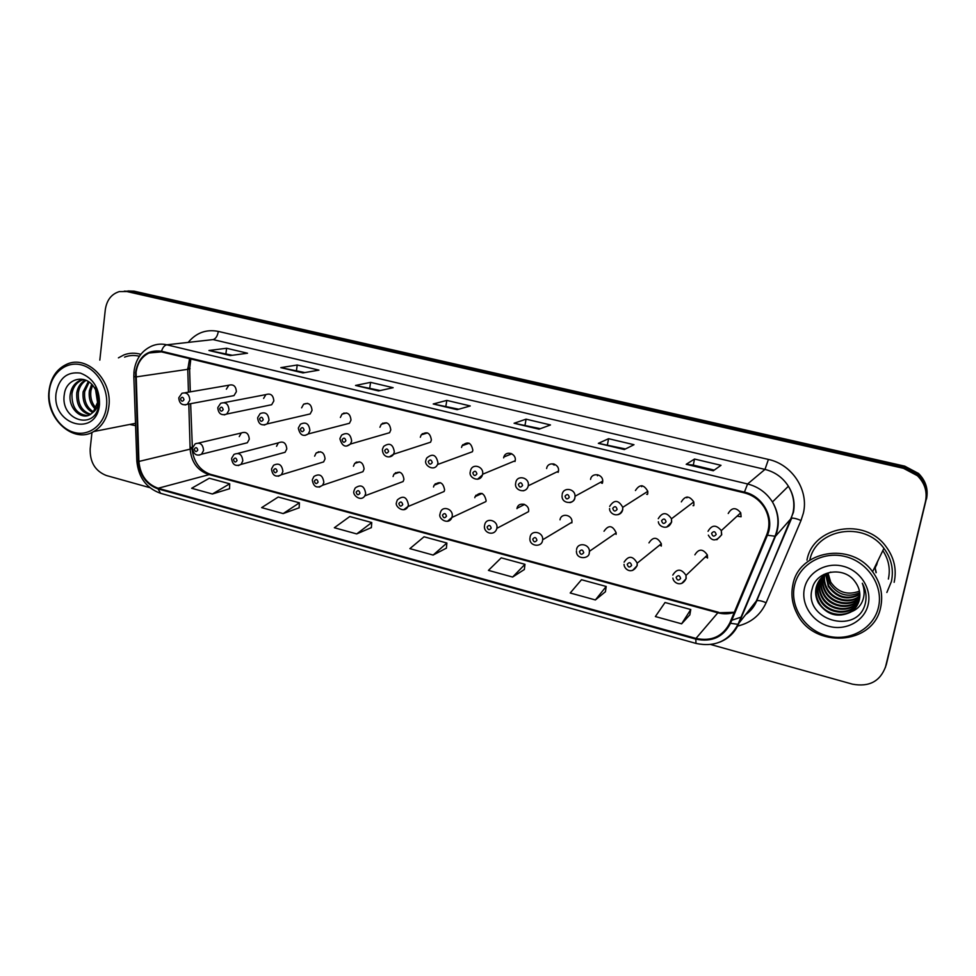 <?xml version="1.0" encoding="UTF-8"?>
<svg xmlns="http://www.w3.org/2000/svg" width="976" height="976" viewBox="0 0 976 976"><rect width="100%" height="100%" fill="white"/><g stroke="black" fill="none" stroke-linecap="round" stroke-linejoin="round"><path stroke-width="1.46" d="M231.702 458.183L233.984 454.401C239.144 452.266 242.085 454.426 242.817 460.867L241.048 464.393L285.09 452.278L286.798 448.948C286.127 442.848 283.321 440.823 278.367 442.86L276.562 446.288M271.621 468.748L273.561 465.271C278.916 462.648 282.027 464.735 282.894 471.518L281.417 474.739L323.617 461.916L325.057 458.866C324.252 452.461 321.287 450.509 316.163 452.998L314.626 456.158M312.405 479.545L313.955 476.459C319.494 473.25 322.788 475.227 323.849 482.4L322.666 485.218L362.962 471.676L364.097 468.992C363.121 462.234 359.985 460.379 354.691 463.429L353.446 466.235M354.056 490.574L355.215 487.988C360.9 484.072 364.39 485.914 365.683 493.514L364.841 495.832L403.125 481.534L403.942 479.338C402.734 472.177 399.416 470.444 393.987 474.153L393.072 476.52M396.634 501.835L397.391 499.871C403.149 495.149 406.833 496.808 408.444 504.873L407.919 506.581L444.104 491.501L444.617 489.879C443.116 482.29 439.615 480.729 434.113 485.206L433.515 487.012M440.139 513.352L440.542 512.107C442.775 505.165 453.681 509.24 452.156 516.475L451.912 517.463L485.889 501.591L486.133 500.651C484.267 492.612 480.595 491.257 475.117 496.589L474.8 497.711M484.621 525.125L484.73 524.71C486.243 516.877 498.529 520.525 496.857 528.345L528.528 511.656C530.151 504.275 518.512 500.895 517.036 508.289L516.963 508.655M661.362 545.694L659.483 545.255M707.6 557.442L705.16 557.137M243.939 443.616L247.331 442.762L249.283 439.212C248.721 433.393 246.062 431.319 241.304 432.978L239.254 436.614M268.119 405.455L271.67 404.723L273.829 400.965C273.329 395.195 270.694 393.072 265.887 394.597L263.605 398.428M257.725 417.557L260.165 413.592C265.399 411.567 268.351 413.763 269.01 420.192L267.058 423.913L310.148 413.946L312.027 410.42C311.429 404.357 308.623 402.283 303.609 404.21L301.608 407.846M298.424 427.817L300.474 424.194C305.939 421.62 309.075 423.73 309.88 430.538L308.257 433.93L349.445 423.279L351.006 420.083C350.262 413.653 347.273 411.665 342.051 414.117L340.368 417.447M340.014 438.309L341.624 435.125C347.285 431.88 350.628 433.881 351.653 441.103L350.408 444.043L389.583 432.71L390.79 429.928C389.839 423.108 386.667 421.242 381.25 424.316L379.932 427.244M382.507 449.033L383.653 446.422C389.473 442.36 393.035 444.19 394.341 451.912L393.487 454.255L430.575 442.201L431.392 439.981C430.172 432.71 426.793 431.002 421.254 434.845L420.314 437.248M425.951 459.989L426.646 458.122C432.514 453.096 436.296 454.706 437.98 462.953L437.504 464.539L472.396 451.754L472.848 450.253C471.286 442.482 467.699 440.981 462.087 445.739L461.538 447.447M470.371 471.188L470.652 470.212C472.701 462.831 484.218 466.687 482.595 474.251L515.182 460.745C516.743 453.62 505.836 450.021 503.86 456.988L503.64 457.878M741.077 516.768L737.075 516.158M230.934 396.183L233.984 395.609L236.375 391.693C235.972 386.179 233.459 384.019 228.86 385.215L226.359 389.204M571.838 522.892L571.924 522.221C572.79 514.755 561.054 512.424 560.017 519.83M616.076 534.372L616.185 532.859C612.599 525.247 608.548 524.71 604.01 531.237M661.289 546.096L661.325 543.778C657.275 536.788 653.151 536.495 648.955 542.9M707.502 558.089L707.38 555.027C702.952 548.634 698.792 548.561 694.888 554.807M558.431 471.445L558.479 471.152C559.797 463.478 547.707 460.831 546.633 468.529M602.619 482.388L602.729 481.107C602.936 473.775 591.566 472.225 590.553 479.411M647.759 493.575L647.808 491.331C643.794 484.267 639.67 483.998 635.437 490.525M693.912 505.007L693.777 501.896C689.337 495.54 685.189 495.54 681.321 501.884M741.101 516.694L740.723 512.815C735.953 507.105 731.793 507.337 728.218 513.498M129.759 424.45L135.579 425.682L129.759 424.45M136.091 372.381C137.396 363.084 141.715 356.618 149.035 352.983L161.443 351.872L744.273 492.856C753.021 495.137 759.779 500.139 764.55 507.862C769.515 516.743 770.223 525.759 766.66 534.909L729.816 622.969C722.813 636.486 711.528 641.635 695.973 638.414L158.136 488.256C146.632 484.047 140.227 475.105 138.909 461.453L136.091 372.381M135.53 372.246L138.348 461.416C139.702 475.41 146.278 484.56 158.051 488.891L695.815 639.121C711.772 642.415 723.338 637.145 730.524 623.286L767.392 535.226C775.042 518.378 763.134 496.076 744.432 492.111L161.516 351.226C147.376 349.493 138.714 356.508 135.53 372.246M885.342 667.633L925.968 500.383C927.981 490.574 925.333 481.973 918.001 474.604L904.142 467.248L130.516 291.348L124.257 291.153L130.516 291.348L904.142 467.248L918.001 474.604C925.333 481.973 927.981 490.574 925.968 500.383L886.342 664.473L925.455 501.64C927.481 491.782 924.809 483.144 917.44 475.727L903.52 468.334L126.843 291.531L119.316 291.592C111.398 294.069 106.738 300.108 105.298 309.721L99.82 360.12M713.297 470.761L721.008 465.32L694.522 459.049L686.201 464.295L713.297 470.761M714.225 470.103L693.253 465.101L686.201 464.295M693.289 465.113L694.522 459.049M624.323 449.546L633.997 444.714L608.585 438.7L598.349 443.348L624.323 449.546M625.482 448.96L598.349 443.348M607.45 444.666L608.585 438.7M539.008 429.196L550.488 424.95L526.076 419.168L514.096 423.255L539.008 429.196M540.387 428.684L514.096 423.255M525.051 425.036L526.076 419.168M230.214 355.569L247.514 353.227L226.603 348.273L208.937 350.494L230.214 355.569M232.3 355.288L208.937 350.494M225.895 353.763L226.603 348.273M302.914 372.905L318.945 370.136L297.229 365L280.807 367.635L302.914 372.905M304.854 372.576L280.807 367.635M296.46 370.575L297.229 365M378.505 390.925L393.145 387.704L370.587 382.36L355.52 385.447L378.505 390.925M380.262 390.546L355.52 385.447M369.733 388.033L370.587 382.36M457.134 409.676L470.261 405.955L446.813 400.404L433.21 403.979L457.134 409.676M458.72 409.225L433.21 403.979M445.873 406.175L446.813 400.404M140.837 354.337C135.017 352.653 129.393 352.848 123.964 354.898L118.413 357.863L123.964 354.898C129.393 352.848 135.017 352.653 140.837 354.337M894.15 582.318C896.907 569.533 894.199 557.625 886.049 546.621C864.651 516.694 812.715 526.406 806.969 560.175C812.715 526.406 864.651 516.694 886.049 546.621C894.199 557.625 896.907 569.533 894.15 582.318M91.964 432.453L90.17 448.899C89.853 462.209 95.233 471.066 106.299 475.495L149.828 487.658M710.748 644.526L852.426 684.152C869.177 687.25 880.254 681.358 885.659 666.486L925.455 501.64M595.384 599.959L606.206 586.466L581.501 579.732L570.204 592.993L595.384 599.959L605.437 591.724M681.614 623.823L690.764 609.524L665.034 602.509L655.372 616.551L681.614 623.823L689.837 614.843M356.704 533.921L371.746 522.538L349.762 516.536L334.341 527.735L356.704 533.921L371.368 527.589M283.174 513.583L299.412 502.811L278.233 497.028L261.653 507.63L283.174 513.583L299.132 507.801M212.39 494.002L229.714 483.803L209.291 478.24L191.662 488.268L212.39 494.002L229.543 488.732M512.62 577.06L524.978 564.311L501.225 557.845L488.439 570.374L512.62 577.06L524.344 569.508M433.124 555.063L446.886 543.022L424.048 536.788L409.883 548.634L433.124 555.063L446.386 548.146M446.886 543.022L446.374 548.244M371.746 522.538L371.356 527.687M299.412 502.811L299.132 507.898M229.714 483.803L229.543 488.83M524.978 564.311L524.332 569.606M606.206 586.466L605.413 591.822M690.764 609.524L689.825 614.953M926.48 499.139C928.481 489.379 925.846 480.826 918.55 473.482L904.764 466.162L134.151 291.177L127.929 290.97M106.506 406.333C108.653 388.143 96.685 368.574 81.252 364.865C65.831 360.888 50.947 373.466 49.251 391.425C47.336 409.322 58.877 428.415 74.091 432.417C89.28 436.687 104.591 424.584 106.506 406.333M108.861 406.516C112.655 380.445 87.242 354.861 67.124 364.085C56.754 368.757 50.715 377.7 48.995 390.925C45.201 418.362 73.42 444.251 93.781 431.526C102.273 426.414 107.299 418.082 108.861 406.516M139.422 356.264C134.285 354.996 129.332 355.288 124.562 357.118M97.637 403.039L95.575 389.753M97.917 399.831L96.831 392.791M95.465 409.2C90.548 404.528 88.523 398.403 89.377 390.839L91.695 384.276M96.075 408.053C91.805 403.344 90.085 397.525 90.927 390.607L92.598 385.264M92.781 412.604C85.51 408.541 82.289 401.612 83.119 391.791L88.328 381.531M93.476 411.896C86.766 407.614 83.838 400.831 84.692 391.559L89.133 382.08M89.951 414.727C80.52 412.079 76.128 404.759 76.775 392.767C77.799 386.96 80.666 382.714 85.363 380.03M90.695 414.3C81.764 411.238 77.653 403.966 78.361 392.523C79.276 387.179 81.838 383.117 86.047 380.323M93.086 412.299L97.795 401.917C98.283 396.549 97.039 391.632 94.038 387.167C85.388 373.503 66.356 378.481 64.404 393.853C59.365 420.546 95.502 431.355 98.771 405.028L98.954 403.698C99.528 397.83 98.43 392.267 95.66 386.996C98.198 392.328 99.101 397.598 98.369 402.783C97.661 407.102 95.904 410.274 93.086 412.299L90.121 414.629C80.776 420.412 67.649 407.419 70.333 393.743C71.529 387.326 74.774 382.885 80.069 380.408L83.582 379.469M87.657 415.617C76.836 414.544 71.602 407.163 71.956 393.499C73.151 387.094 76.396 382.653 81.679 380.189L83.753 379.505M56.083 393.194C51.582 425.463 96.746 437.748 99.491 404.503C99.759 388.582 93.391 378.102 80.374 373.1C67.088 371.453 58.999 378.151 56.083 393.194M828.026 573.132L830.747 582.208C838.103 592.542 847.68 595.519 859.466 591.151M878.424 607.475C883.719 586.112 867.981 562.03 845.265 556.54C822.622 550.732 799.002 564.555 794.501 585.612C789.657 606.584 804.7 629.947 826.965 635.827C849.157 642.037 873.471 628.934 878.424 607.475M880.62 607.523C883.353 594.762 880.681 582.831 872.581 571.729C851.109 541.241 798.636 550.598 792.89 584.673C790.816 594.494 792.146 604.059 796.867 613.343C813.142 648.894 873.239 645.661 880.62 607.523M886.867 592.469L891.369 581.611C893.931 569.716 891.454 558.638 883.927 548.353C864.199 520.428 815.826 528.809 809.812 560.139M859.722 592.713C847.644 597.873 837.676 594.896 829.82 583.758L827.197 573.534M859.868 594.482C847.388 600.923 836.847 598.215 828.27 586.381L825.696 574.364M859.844 594.042C847.449 600.155 837.054 597.385 828.661 585.722L826.062 574.156M859.856 596.19C850.486 604.754 832.613 600.765 826.684 589.028C824.317 584.539 823.524 579.964 824.317 575.291M859.868 595.775C850.462 603.998 832.931 599.923 827.087 588.369C824.793 584.038 823.976 579.598 824.647 575.047M859.722 597.861C850.572 607.78 831.357 604.144 825.074 591.724C822.487 586.747 821.768 581.733 822.927 576.694L823.024 576.291M859.771 597.446C850.547 607.023 831.674 603.29 825.489 591.053C822.89 586.076 822.182 581.074 823.341 576.047L823.341 576.035M859.441 599.484C850.682 610.781 830.076 607.584 823.451 594.469C820.84 589.443 820.108 584.392 821.28 579.317L821.841 577.377M859.527 599.081C850.657 610.037 830.393 606.718 823.854 593.774C821.255 588.76 820.535 583.721 821.694 578.658L822.134 577.097M859.039 601.07C850.84 613.745 828.758 611.098 821.792 597.251C819.157 592.188 818.425 587.088 819.608 581.977L820.743 578.536M859.148 600.679C850.791 613.013 829.088 610.22 822.207 596.556C819.584 591.493 818.852 586.417 820.023 581.306L821.011 578.243M858.502 602.619C851.023 616.673 827.404 614.685 820.108 600.081C817.449 594.97 816.717 589.833 817.912 584.685L819.742 579.781M858.648 602.241C850.974 615.941 827.746 613.782 820.535 599.362C817.888 594.274 817.156 589.15 818.339 584.002L819.986 579.463M851.17 611.818C855.391 608.841 858.111 604.864 859.344 599.911C860.637 593.908 859.478 588.235 855.903 582.892L855.391 582.196C844.643 565.592 816.326 570.277 812.288 588.418C802.699 619.736 856.196 635.474 864.943 604.815L865.358 603.253C866.883 596.373 865.858 589.699 862.308 583.258C864.748 589.565 864.736 595.653 862.284 601.545C860.137 606.438 856.428 609.854 851.17 611.818L850.608 612.184C837.725 618.113 826.989 615.039 818.4 602.948C815.716 597.8 814.984 592.627 816.18 587.43C818.242 579.829 823.134 574.705 830.857 572.058M858.002 603.778C851.182 618.833 826.379 617.43 818.827 602.229C816.156 597.092 815.424 591.92 816.607 586.735L819.059 580.769M823.439 575.633L823.781 574.461M804.468 588.211C800.759 604.144 812.227 621.919 829.149 626.36C846.021 631.021 864.394 621.029 868.115 604.791C872.08 588.626 860.21 570.435 843.032 566.226C825.903 561.786 807.933 572.204 804.468 588.211M876.57 563.75L877.217 562.981M876.363 564.787L877.29 562.664M876.143 565.238L876.887 564.226M876.375 564.714L876.985 563.921M875.106 567.446L878.595 559.333M875.301 566.983L876.57 565.153M875.265 567.91L877.473 561.639M875.228 567.825L877.753 561.066M875.021 567.19L875.167 566.385M874.923 566.897L876.216 572.424M874.777 567.202L876.07 572.741M189.576 358.68L187.77 369.428L188.441 392.169M188.588 341.917C196.615 332.596 206.522 329.095 218.331 331.413L768.429 459.44L764.977 469.407L213.097 339.587L166.823 344.809C164.505 345.297 162.736 347.432 161.516 351.226M768.429 459.44C792.146 464.405 809.031 490.245 803.358 513.181L801.015 520.476L766.111 602.741C760.377 615.258 750.703 623.078 737.112 626.177M767.392 535.226L775.469 536.275L791.158 518.463L793.024 512.595C794.915 503.348 793.378 494.564 788.388 486.231C782.776 477.545 774.981 471.933 764.977 469.407L747.592 483.974C758.206 486.707 766.502 492.697 772.455 501.969C778.994 513.181 779.995 524.624 775.469 536.275L738.625 623.908C734.843 632.485 728.608 638.548 719.91 642.086M134.005 371.502L133.822 376.272L135.359 376.919M695.9 643.391L160.589 493.307L158.051 488.891M695.815 639.121L695.973 643.416C714.969 647.393 728.974 641.037 738.002 624.335L756.278 601.094L791.646 518.207C793.537 517.914 796.66 518.671 801.015 520.476M730.524 623.286L738.002 624.335L774.883 536.593C779.629 524.844 778.824 513.303 772.455 501.969L788.388 486.231C793.476 494.442 795.159 503.152 793.427 512.351L756.79 600.74C758.742 600.24 761.853 600.911 766.111 602.741M133.834 376.687L136.811 460.367L138.348 461.416M744.432 492.111L747.592 483.974L166.823 344.809C161.577 343.589 156.55 344.016 151.731 346.053C141.849 350.591 135.969 358.79 134.102 370.648M903.52 468.334L904.764 466.162M126.843 291.531L134.151 291.177M885.659 666.486L886.342 664.473M732.049 620.163L741.54 616.978M746.335 613.953L756.79 600.74C754.509 606.316 750.91 610.878 745.969 614.416M218.331 331.413C217.489 336.098 215.745 338.818 213.097 339.587M695.973 638.414L717.86 612.794C723.448 614.27 728.913 614.136 734.245 612.391M135.908 376.943L189.612 369.05L190.283 391.852M138.909 461.453L190.137 449.143C191.32 462.026 197.408 470.444 208.388 474.373L717.86 612.794L734.294 612.281M188.795 404.027L190.137 449.143L191.955 448.521C193.59 461.807 199.726 470.408 210.365 474.299L210.633 474.373M158.136 488.256L210.365 474.299L718.617 612.306M190.076 446.984L192.431 448.008M192.394 448.13L190.637 403.686M187.758 368.098C190.003 368.367 190.613 368.684 189.612 369.05L190.832 358.985M457.39 409.603L433.673 403.954M378.786 390.864L356.033 385.447M303.231 372.856L281.381 367.647M230.556 355.52L209.547 350.518M539.228 429.111L514.498 423.218M624.506 449.448L598.691 443.287M713.444 470.652L686.47 464.222M178.852 397.659L181.939 393.291C186.733 392.035 189.356 394.328 189.82 400.16L187.343 404.296L185.147 404.967M180.511 398.806C181.365 401.673 182.524 401.966 184.013 399.684C183.159 396.817 181.987 396.524 180.511 398.806M192.614 447.838L195.2 443.824C200.165 442.091 202.947 444.3 203.569 450.448L201.556 454.194L199.104 455.133M197.786 450.07C196.945 447.203 195.773 446.898 194.285 449.143C195.139 451.998 196.298 452.315 197.786 450.07M217.868 407.492L220.661 403.308C225.676 401.709 228.457 403.966 228.994 410.066L226.761 414.031L224.248 414.91M219.624 408.712C220.478 411.616 221.674 411.909 223.199 409.615C222.333 406.711 221.149 406.419 219.624 408.712M257.652 418.057C258.457 424.206 261.592 426.158 267.058 423.913L264.191 425.06M259.567 418.826C260.433 421.754 261.641 422.071 263.215 419.753C262.349 416.825 261.141 416.52 259.567 418.826M343.894 413.019L343.808 413.69M298.351 428.342C299.961 435.137 303.268 437.004 308.257 433.93L305.012 435.43M300.376 429.172C301.242 432.124 302.487 432.441 304.109 430.111C303.231 427.146 301.999 426.841 300.376 429.172M382.714 423.133L382.641 423.926M339.929 438.858C342.064 446.215 345.553 447.947 350.408 444.043L346.724 446.032M342.076 439.737C342.954 442.726 344.223 443.043 345.882 440.701C345.016 437.699 343.747 437.382 342.076 439.737M237.046 460.513C236.192 457.622 234.996 457.305 233.471 459.562C234.325 462.453 235.521 462.77 237.046 460.513M231.629 458.757C232.495 464.857 235.643 466.735 241.048 464.393L238.29 465.589M277.147 471.176C276.281 468.248 275.061 467.931 273.487 470.2C274.354 473.116 275.574 473.445 277.147 471.176M271.535 469.346C272.572 475.788 275.866 477.581 281.417 474.739L278.331 476.264M318.469 451.742L318.42 452.352M318.103 482.071C317.237 479.118 315.992 478.789 314.37 481.07C315.236 484.023 316.48 484.352 318.103 482.071M312.308 480.155C313.54 486.987 316.993 488.671 322.666 485.218L319.237 487.158M356.618 462.014L356.582 462.819M888.367 579.061C890.551 569.032 888.709 559.553 882.829 550.61M422.327 433.673L422.291 434.527M382.421 449.594C382.629 458.378 391.535 458.281 393.487 454.255L389.363 456.853M384.703 450.534C385.581 453.547 386.874 453.877 388.594 451.51C387.716 448.496 386.411 448.167 384.703 450.534M462.77 444.678L462.795 445.495M428.269 461.563C429.159 464.625 430.477 464.954 432.258 462.575C431.368 459.513 430.038 459.184 428.269 461.563M510.704 454.255L510.887 453.401M470.261 471.786C468.395 478.094 480.033 483.022 482.449 474.934L477.557 479.24M472.823 472.86C473.714 475.946 475.08 476.288 476.898 473.885C476.007 470.798 474.653 470.456 472.823 472.86M514.352 461.087L515.011 461.489M359.961 493.197C359.095 490.22 357.814 489.879 356.142 492.185C357.021 495.161 358.29 495.503 359.961 493.197M395.524 472.665L395.524 473.616M402.734 504.58C401.856 501.554 400.563 501.213 398.842 503.543C399.721 506.544 401.014 506.898 402.734 504.58M396.524 502.494C394.414 506.361 404.235 514.047 407.919 506.581L403.771 509.667M435.247 483.73L435.284 484.743M446.471 516.206C445.593 513.156 444.263 512.803 442.482 515.145C443.36 518.183 444.69 518.537 446.471 516.206M440.03 514.035C437.87 518.903 448.923 525.637 451.912 517.463L447.472 521.294M475.837 495.259L475.934 496.223M554.368 464.125L554.1 465.113M553.087 464.491L553.233 463.82M515.779 482.644C516.89 474.47 529.651 477.337 528.297 485.475L528.248 485.792C527.601 488.61 525.905 490.281 523.197 490.806M518.402 484.401C519.293 487.524 520.684 487.878 522.563 485.45C521.672 482.327 520.281 481.973 518.402 484.401M557.369 471.957L558.199 472.335M597.715 474.751L597.422 475.776M562.188 494.381C563.225 486.756 575.242 488.451 575.047 496.247L574.937 497.614C574.278 500.395 572.607 502.067 569.899 502.628M565.031 496.211C565.921 499.37 567.349 499.724 569.289 497.284C568.386 494.124 566.958 493.771 565.031 496.211M601.436 483.035L602.363 483.315M641.952 485.694L641.671 486.682M609.671 506.398C614.136 499.48 618.491 499.785 622.761 507.325L622.725 509.704C622.066 512.437 620.394 514.108 617.71 514.73M612.745 508.301C613.648 511.497 615.1 511.863 617.1 509.399C616.185 506.202 614.734 505.836 612.745 508.301M646.637 494.295L647.527 494.429M687.116 497.004L686.884 497.821M658.275 518.695C662.362 511.961 666.767 511.985 671.488 518.768L671.634 522.087L666.681 527.101M661.582 520.672C662.497 523.905 663.985 524.283 666.047 521.806C665.132 518.573 663.643 518.195 661.582 520.672M693.033 505.678L693.741 505.678M708.039 531.298C711.809 524.746 716.238 524.515 721.301 530.627L721.715 534.75L716.848 539.752M711.589 533.335C712.517 536.605 714.042 536.995 716.164 534.494C715.237 531.225 713.712 530.846 711.589 533.335M523.722 504.885L523.795 504.177M491.184 528.101C490.294 525.015 488.939 524.649 487.109 527.016C488 530.09 489.354 530.456 491.184 528.101M517.365 507.313L517.5 508.045M530.09 537.178C531.151 529.334 543.547 531.859 542.656 539.777L571.924 522.221M536.922 540.265C536.031 537.142 534.641 536.776 532.75 539.155C533.652 542.266 535.043 542.632 536.922 540.265M576.56 549.525C577.597 542.107 589.37 543.717 589.431 551.306L589.333 552.916M583.721 552.709C582.818 549.549 581.391 549.171 579.451 551.562C580.354 554.71 581.769 555.088 583.721 552.709M624.115 562.152C628.532 555.381 632.899 555.71 637.206 563.164L637.182 565.629L632.631 570.435M631.606 565.433C630.691 562.249 629.239 561.871 627.239 564.274C628.141 567.459 629.593 567.849 631.606 565.433M672.793 575.084C676.905 568.447 681.321 568.557 686.03 575.376L686.165 578.634L681.724 583.416M680.614 578.475C679.699 575.254 678.21 574.852 676.148 577.28C677.051 580.5 678.552 580.903 680.614 578.475M185.013 392.767L228.86 385.215M511.839 453.803L503.86 456.988M469.236 443.238L462.087 445.739M427.512 432.917L421.254 434.845M386.679 422.828L381.25 424.316M346.724 412.982L342.051 414.117M307.611 403.356L303.609 404.21M224.236 402.612L265.887 394.597M198.64 443.019L241.304 432.978M524.588 504.446L517.036 508.289M482.083 493.453L475.117 496.589M440.42 482.693L434.113 485.206M399.611 472.152L393.987 474.153M359.644 461.843L354.691 463.429M320.494 451.754L316.163 452.998M237.937 453.376L278.367 442.86M149.035 352.983L160.296 351.628M136.835 461.038C138.433 477.349 146.278 488.085 160.393 493.246M917.44 475.727L918.55 473.482M233.984 395.609L187.343 404.296C182.231 405.723 179.377 403.661 178.791 398.123M247.331 442.762L201.556 454.194C196.603 456.39 193.602 454.45 192.54 448.374M271.67 404.723L226.761 414.031C221.479 415.825 218.49 413.812 217.807 407.98M355.764 462.465L355.764 463.088M81.679 380.189L80.069 380.408M135.493 423.316L93.781 431.526M883.927 548.353L872.581 571.729M830.747 582.208L829.82 583.758M828.661 585.722L828.27 586.381M827.087 588.369L826.684 589.028M825.489 591.053L825.074 591.724M823.854 593.774L823.451 594.469M822.207 596.556L821.792 597.251M820.535 599.362L820.108 600.081M818.827 602.229L818.4 602.948M437.504 464.539C434.1 472.079 423.828 465.271 425.853 460.574M353.959 491.209C352.068 494.661 360.766 502.396 364.841 495.832M515.67 483.254C513.937 490.647 526.54 494.295 528.223 485.804L558.479 471.152M562.078 495.466C561.261 504.592 574.815 504.165 574.864 497.65L575.047 496.247L602.729 481.107M609.597 508.508C608.963 513.291 618.186 519.317 622.603 509.765L622.761 507.325L647.808 491.331M658.361 521.745C658.556 526.857 668.133 530.81 671.476 522.172L671.488 518.768L693.777 501.896M708.356 535.165C711.943 541.546 716.335 541.448 721.52 534.872L721.301 530.627L740.723 512.815M484.499 525.82C483.291 533.213 494.551 536.666 496.821 528.516M529.98 537.874C528.663 546.572 541.826 547.719 542.522 540.521M616.185 532.859L589.431 551.306L589.236 552.977C589.394 559.016 575.938 560.041 576.45 550.879M661.325 543.778L637.206 563.164L637.035 565.714C632.033 575.108 624.006 569.301 624.054 564.372M707.38 555.027L686.03 575.376L685.982 578.768C681.773 587.515 673.525 583.197 672.867 578.109"/></g></svg>
